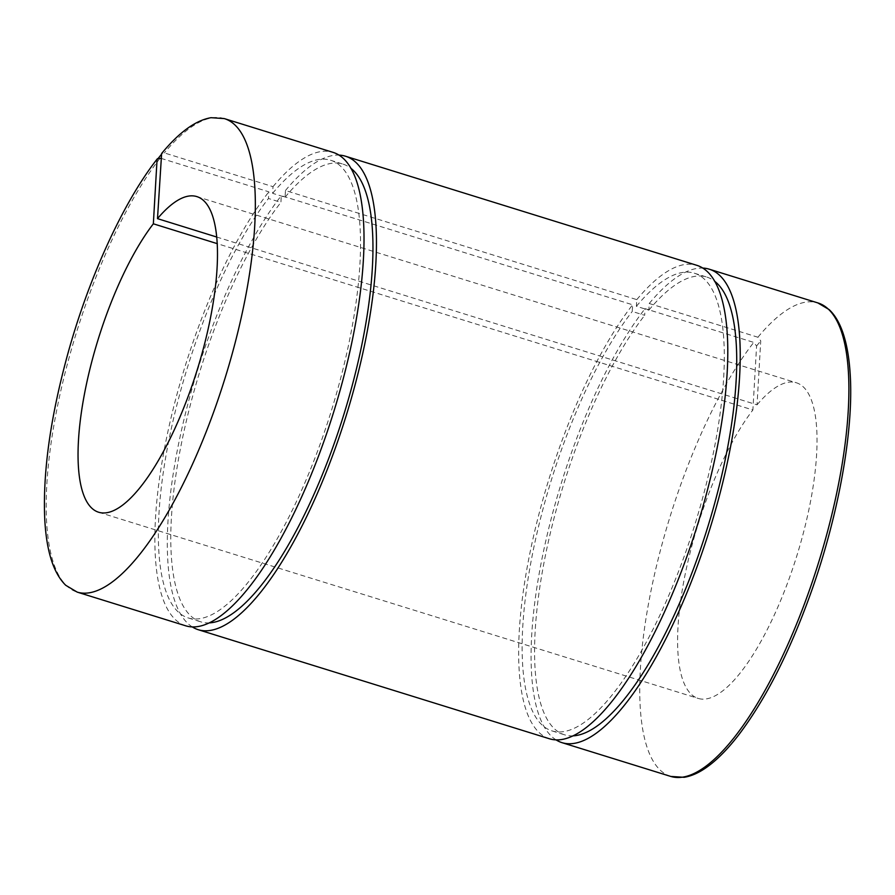 <?xml version="1.0" encoding="UTF-8"?>
<svg xmlns="http://www.w3.org/2000/svg" width="895" height="895" viewBox="0 0 895 895"><rect width="100%" height="100%" fill="white"/><g stroke="black" fill="none" stroke-linecap="round" stroke-linejoin="round"><path stroke-width="0.67" stroke-dasharray="4.47 3.36" d="M160.977 158.326L268.858 191.832L268.478 198.489L280.918 202.359L281.298 195.692L632.631 304.792L632.25 311.46L644.691 315.32L645.071 308.652L753.747 342.405L756.588 345.996L752.896 409.977L217.116 243.608M216.612 236.996L757.047 404.82L760.739 340.838L757.897 337.236L649.222 303.494L648.841 310.162L636.401 306.291L636.781 299.635L285.449 190.534L285.069 197.191L272.628 193.331L273.009 186.663L164.344 152.922L161.626 153.504M636.781 299.635A247.926 77.731 107.3 0 1 696.713 265.289M549.664 738.834A247.926 77.731 107.3 0 1 528.464 560.449A247.926 77.731 107.3 0 1 632.631 304.792M636.401 306.291A239.659 75.135 107.3 0 1 694.263 273.188A239.659 75.135 107.3 0 1 694.945 524.347A239.659 75.135 107.3 0 1 552.114 730.935A239.659 75.135 107.3 0 1 531.608 558.581A239.659 75.135 107.3 0 1 632.25 311.46M285.449 190.534A247.926 77.731 107.3 0 1 338.892 155.092M192.369 626.959A247.926 77.731 107.3 0 1 179.056 441.627A247.926 77.731 107.3 0 1 281.298 195.692M285.069 197.191A239.659 75.135 107.3 0 1 342.919 164.087A239.659 75.135 107.3 0 1 350.75 168.193M209.553 622.875A239.659 75.135 107.3 0 1 200.782 621.835A239.659 75.135 107.3 0 1 180.264 449.48A239.659 75.135 107.3 0 1 280.918 202.359M272.628 193.331A239.659 75.135 107.3 0 1 330.479 160.216A239.659 75.135 107.3 0 1 331.172 411.376A239.659 75.135 107.3 0 1 188.33 617.975A239.659 75.135 107.3 0 1 167.824 445.62A239.659 75.135 107.3 0 1 268.478 198.489M273.009 186.663A247.926 77.731 107.3 0 1 332.929 152.329M185.88 625.862A247.926 77.731 107.3 0 1 164.68 447.489A247.926 77.731 107.3 0 1 268.858 191.832M649.222 303.494A247.926 77.731 107.3 0 1 702.676 268.064M556.142 739.93A247.926 77.731 107.3 0 1 542.829 554.587A247.926 77.731 107.3 0 1 645.071 308.652M757.047 404.82A165.284 51.82 107.3 0 1 796.304 382.758A165.284 51.82 107.3 0 1 796.785 555.974A165.284 51.82 107.3 0 1 698.279 698.447A165.284 51.82 107.3 0 1 683.993 580.296A165.284 51.82 107.3 0 1 752.896 409.977M648.841 310.162A239.659 75.135 107.3 0 1 706.703 277.047A239.659 75.135 107.3 0 1 714.523 281.164M573.326 735.847A239.659 75.135 107.3 0 1 564.555 734.806A239.659 75.135 107.3 0 1 544.048 562.44A239.659 75.135 107.3 0 1 644.691 315.32M160.194 158.079A247.926 77.731 -72.7 0 0 56.016 413.736A247.926 77.731 -72.7 0 0 77.216 592.121M224.265 118.587A247.926 77.731 -72.7 0 0 164.344 152.922M757.897 337.236A247.926 77.731 107.3 0 1 817.817 302.902M670.769 776.435A247.926 77.731 107.3 0 1 649.569 598.061A247.926 77.731 107.3 0 1 753.747 342.405M756.588 345.996L760.739 340.838M188.33 617.975L200.782 621.835M330.479 160.216L342.919 164.087M552.114 730.935L564.555 734.806M694.263 273.188L706.703 277.047M98.73 512.264L698.279 698.447M196.755 196.576L796.304 382.758"/><path stroke-width="1.34" d="M217.116 243.608L153.347 223.806L157.039 159.813L157.442 158.695L160.977 158.326M161.626 153.504L157.498 218.637L216.612 236.996M338.892 155.092A247.926 77.731 107.3 0 1 345.369 156.189L696.713 265.289A247.926 77.731 107.3 0 1 697.418 525.119A247.926 77.731 107.3 0 1 549.664 738.834L198.321 629.733A247.926 77.731 107.3 0 1 192.369 626.959M345.369 156.189A247.926 77.731 107.3 0 1 346.085 416.007A247.926 77.731 107.3 0 1 198.321 629.733M350.75 168.193A239.659 75.135 107.3 0 1 343.613 415.246A239.659 75.135 107.3 0 1 209.553 622.875M332.929 152.329A247.926 77.731 107.3 0 1 333.645 412.147A247.926 77.731 107.3 0 1 185.88 625.862L77.216 592.121A247.926 77.731 -72.7 0 0 224.969 378.406A247.926 77.731 -72.7 0 0 224.265 118.587L332.929 152.329M702.676 268.064A247.926 77.731 107.3 0 1 709.153 269.16A247.926 77.731 107.3 0 1 709.858 528.979A247.926 77.731 107.3 0 1 562.105 742.693A247.926 77.731 107.3 0 1 556.142 739.93M157.498 218.637A165.284 51.82 107.3 0 1 196.755 196.576A165.284 51.82 107.3 0 1 197.236 369.792A165.284 51.82 107.3 0 1 98.73 512.264A165.284 51.82 107.3 0 1 84.443 394.113A165.284 51.82 107.3 0 1 153.347 223.806M714.523 281.164A239.659 75.135 107.3 0 1 707.386 528.207A239.659 75.135 107.3 0 1 573.326 735.847M817.817 302.902A247.926 77.731 107.3 0 1 818.522 562.72A247.926 77.731 107.3 0 1 670.769 776.435L684.138 777.307C691.801 776.077 699.789 772.396 708.102 766.254C718.17 758.826 728.496 748.209 739.08 734.403C766.4 698.145 790.766 649.759 812.168 589.246C838.828 513.461 853.629 430.54 850.25 375.229C849.299 358.369 846.849 344.161 842.866 332.604C839.465 322.681 834.912 315.029 829.195 309.636L817.817 302.902L709.153 269.16M161.19 154.656L157.039 159.813M562.105 742.693L670.769 776.435M161.637 153.492C179.168 132.259 195.636 120.322 211.052 117.692L224.265 118.587M157.442 158.695C124.002 201.028 89.78 275.268 68.501 351.332C50.59 415.962 42.669 471.9 44.75 519.156C46.417 551.096 53.409 573.136 65.738 585.285L77.216 592.121"/></g></svg>
